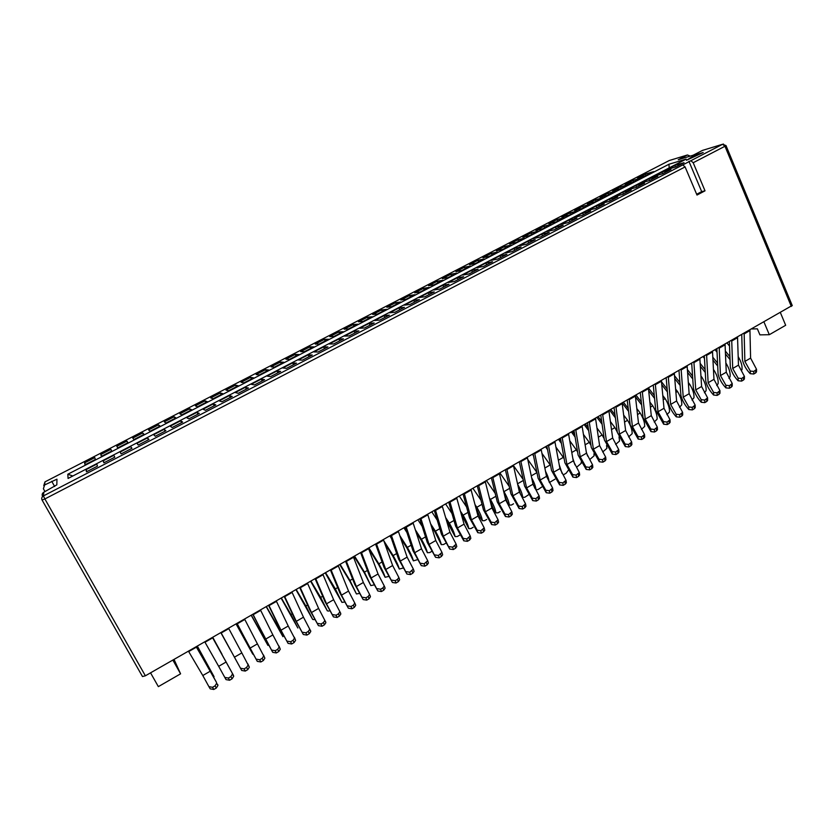 <?xml version="1.0" encoding="UTF-8"?>
<svg xmlns="http://www.w3.org/2000/svg" width="834" height="834" viewBox="0 0 834 834"><rect width="100%" height="100%" fill="white"/><g stroke="black" fill="none" stroke-linecap="round" stroke-linejoin="round"><path stroke-width="1.25" d="M682.785 164.903L685.1 166.925L44.88 498.951L43.41 495.928L722.609 144.282L703.072 150.224M45.005 491.612L43.389 488.766L44.629 484.95L56.952 479.185L56.827 484.846L43.827 492.216L43.41 495.928C41.773 496.981 41.335 498.357 42.075 500.046L44.88 498.951L145.377 675.801L142.489 676.551L42.096 500.087M690.218 156.114L687.435 154.978L678.23 159.732L693.117 155.239L702.457 150.422M67.815 474.244L668.951 164.256L686.132 159.127L68.075 478.455L67.815 474.244L72.839 475.995M703.208 152.518L695.097 154.957L686.497 160.274L703.208 152.518M661.894 172.075L653.72 176.297L662.686 173.733L670.963 169.458L661.894 172.075L662.613 173.764M632.975 180.436L625.135 184.47L633.256 182.156L641.19 178.069L632.975 180.436L633.642 181.958M648.904 178.789L640.679 183.042L649.477 180.571L657.807 176.255L648.904 178.789L649.634 180.488M620.517 186.858L612.636 190.913L620.6 188.682L628.575 184.564L620.517 186.858L621.194 188.369M635.831 185.544L627.554 189.829L636.186 187.452L644.567 183.115L635.831 185.544L636.571 187.254M607.986 193.311L600.042 197.397L607.85 195.25L615.888 191.101L607.986 193.311L608.664 194.833M622.664 192.352L614.324 196.657L622.789 194.374L631.234 190.006L622.664 192.352L623.415 194.061M595.372 199.806L587.376 203.923L595.028 201.859L603.118 197.689L595.372 199.806L596.049 201.328M609.414 199.201L601.012 203.538L609.3 201.359L617.806 196.96L609.414 199.201L610.165 200.911M582.664 206.352L574.626 210.491L582.111 208.521L590.264 204.32L582.664 206.352L583.362 207.875M596.06 206.102L587.605 210.47L595.716 208.385L604.285 203.955L596.06 206.102L596.821 207.812M569.883 212.931L561.782 217.101L569.111 215.224L577.316 210.992L569.883 212.931L570.581 214.463M582.622 213.045L574.105 217.445L582.038 215.464L590.67 210.992L582.622 213.045L583.383 214.765M557.018 219.561L548.866 223.762L556.028 221.969L564.284 217.716L557.018 219.561L557.717 221.093M569.09 220.04L560.511 224.471L568.256 222.584L576.951 218.091L569.09 220.04L569.862 221.761M544.06 226.233L535.855 230.465L542.851 228.756L551.159 224.482L544.06 226.233L544.769 227.776M555.454 227.077L546.823 231.55L554.381 229.767L563.138 225.243L555.454 227.077L556.236 228.808M531.018 232.947L522.762 237.21L529.59 235.605L537.951 231.289L531.018 232.947L531.738 234.49M541.735 234.177L533.041 238.67L540.411 236.992L549.231 232.436L541.735 234.177L542.517 235.907M517.893 239.712L509.574 243.997L516.225 242.486L524.649 238.138L517.893 239.712L518.612 241.255M527.912 241.318L519.155 245.842L526.337 244.279L535.209 239.681L527.912 241.318L528.704 243.048M504.674 246.52L496.303 250.836L502.787 249.418L511.263 245.05L504.674 246.52L505.404 248.073M513.984 248.511L505.164 253.067L512.159 251.607L521.104 246.989L513.984 248.511L514.787 250.252M491.372 253.369L482.938 257.716L489.245 256.403L497.783 251.993L491.372 253.369L492.102 254.923M499.973 255.757L491.08 260.354L497.877 258.999L506.884 254.339L499.973 255.757L500.775 257.498M477.976 260.271L469.49 264.649L475.609 263.429L484.21 258.988L477.976 260.271L478.706 261.824M485.847 263.054L476.902 267.683L483.491 266.442L492.571 261.751L485.847 263.054L486.66 264.805M464.486 267.224L455.937 271.623L461.88 270.508L470.543 266.036L464.486 267.224L465.226 268.777M471.627 270.404L462.62 275.064L469.01 273.938L478.143 269.205L471.627 270.404L472.451 272.155M450.902 274.219L442.301 278.639L448.067 277.628L456.782 273.135L450.902 274.219L451.653 275.773M457.303 277.805L448.223 282.497L454.415 281.485L463.621 276.721L457.303 277.805L458.127 279.557M437.235 281.256L428.572 285.718L434.149 284.801L442.927 280.276L437.235 281.256L437.986 282.82M442.875 285.259L433.732 289.992L439.706 289.096L448.984 284.29L442.875 285.259L443.709 287.021M423.474 288.345L414.748 292.838L420.127 292.025L428.968 287.469L423.474 288.345L424.235 289.919M428.342 292.776L419.137 297.529L424.892 296.758L434.243 291.921L428.342 292.776L429.187 294.538M409.609 295.486L400.831 300.011L406.012 299.302L414.915 294.715L409.609 295.486L410.38 297.06M413.706 300.334L404.427 305.129L409.974 304.473L419.387 299.604L413.706 300.334L414.55 302.106M395.65 302.669L386.809 307.225L391.803 306.631L400.768 302.012L395.65 302.669L396.431 304.254M398.954 307.954L389.614 312.792L394.941 312.25L404.427 307.339L398.954 307.954L399.82 309.727M381.597 309.914L372.704 314.491L377.489 314.011L386.517 309.362L381.597 309.914L382.379 311.489M384.109 315.638L374.695 320.496L379.804 320.079L389.353 315.137L384.109 315.638L384.974 317.41M367.45 317.201L358.484 321.82L363.082 321.444L372.173 316.753L367.45 317.201L368.242 318.786M369.139 323.363L359.662 328.262L364.541 327.981L374.164 322.998L369.139 323.363L370.015 325.145M353.199 324.541L344.171 329.19L348.56 328.93L357.713 324.207L353.199 324.541L353.991 326.125M354.075 331.161L344.515 336.092L349.175 335.925L358.87 330.91L354.075 331.161L354.95 332.943M338.854 331.932L329.764 336.613L333.944 336.467L343.16 331.713L338.854 331.932L339.657 333.517M338.885 339L329.263 343.973L333.683 343.942L343.452 338.885L338.885 339L339.772 340.793M324.405 339.365L315.252 344.088L319.214 344.056L328.502 339.261L324.405 339.365L325.208 340.96M323.592 346.913L313.897 351.917L318.077 352.011L327.918 346.923L323.592 346.913L324.489 348.695M309.852 346.861L300.636 351.614L304.389 351.698L313.74 346.881L309.852 346.861L310.665 348.466M308.173 354.877L298.405 359.923L302.356 360.152L312.27 355.023L308.173 354.877L309.08 356.671M295.194 354.408L285.916 359.193L289.45 359.402L298.874 354.544L295.194 354.408L296.018 356.014M292.651 362.894L282.809 367.982L286.51 368.347L296.497 363.176L292.651 362.894L293.568 364.698M280.443 362.019L271.092 366.824L274.407 367.158L283.894 362.269L280.443 362.019L281.267 363.624M277.003 370.984L267.089 376.103L270.539 376.603L280.61 371.401L277.003 370.984L277.93 372.788M265.577 369.671L256.163 374.518L259.249 374.966L268.809 370.046L265.577 369.671L266.411 371.276M261.24 379.126L251.253 384.286L254.453 384.933L264.597 379.678L261.24 379.126L262.178 380.929M250.607 377.375L241.12 382.264L243.987 382.837L253.619 377.875L250.607 377.375L251.451 378.99M245.363 387.33L235.292 392.533L238.243 393.314L248.469 388.029L245.363 387.33L246.301 389.144M235.532 385.141L225.972 390.062L228.61 390.76L238.315 385.767L235.532 385.141L236.376 386.757M229.36 395.608L219.217 400.852L221.896 401.769L232.206 396.442L229.36 395.608L230.309 397.422M220.343 392.97L210.721 397.922L213.129 398.746L222.897 393.711L220.343 392.97L221.198 394.586M213.233 403.937L203.016 409.223L205.435 410.286L215.818 404.917L213.233 403.937L214.192 405.762M205.049 400.841L195.354 405.835L197.522 406.794L207.364 401.717L205.049 400.841L205.915 402.468M196.98 412.34L186.68 417.657L188.838 418.877L199.305 413.456L196.98 412.34L197.95 414.154M189.641 408.785L179.883 413.81L181.802 414.894L191.716 409.786L189.641 408.785L190.506 410.411M180.613 420.795L170.23 426.164L172.117 427.529L182.667 422.067L180.613 420.795L181.593 422.619M174.118 416.771L164.288 421.837L165.966 423.057L175.953 417.907L174.118 416.771L174.994 418.407M164.11 429.322L153.654 434.733L155.26 436.245L165.893 430.751L164.11 429.322L165.101 431.157M158.491 424.829L148.588 429.927L150.016 431.282L160.076 426.101L158.491 424.829L159.377 426.455M147.482 437.913L136.943 443.365L138.267 445.033L148.984 439.497L147.482 437.913L148.483 439.747M142.739 432.94L132.762 438.079L133.94 439.57L144.084 434.347L142.739 432.94L143.636 434.577M130.73 446.576L120.106 452.07L121.139 453.894L131.939 448.306L130.73 446.576L131.73 448.421M126.883 441.103L116.823 446.284L117.75 447.921L127.967 442.656L126.883 441.103L127.779 442.75M103.135 460.837L103.875 462.828L114.769 457.188L113.841 455.301L103.135 460.837L104.156 462.682M101.435 456.334L111.725 451.027L110.901 449.338L100.768 454.551L101.435 456.334M86.027 469.678L86.475 471.825L97.453 466.154L96.817 464.1L86.027 469.678L87.059 471.533M85.005 464.799L95.368 459.461L94.805 457.626L84.599 462.88L85.005 464.799M674.789 165.413L666.679 169.604L675.801 166.956L684.026 162.703L674.789 165.413L675.477 167.05M645.349 174.066L637.562 178.08L645.829 175.672L653.71 171.606L645.349 174.066L646.016 175.578M685.1 166.925L696.995 195.052L705.022 190.819L693.19 162.734L690.865 160.712M792.206 305.473L145.377 675.801M150.537 672.84L158.356 686.632L180.582 673.83L172.867 660.08M174.025 659.413L180.582 673.83M780.426 312.687L785.67 325.281L769.313 334.705L759.92 334.861L757.376 328.825L751.966 328.961M764.007 322.08L769.313 334.705M42.471 496.657L42.513 496.24C41.794 494.583 42.232 493.248 43.827 492.216M84.599 462.88L85.516 464.538M100.768 454.551L101.685 456.198M695.566 156.062L695.097 154.957M668.951 164.256L669.191 167.874M705.022 190.819L701.686 191.612L696.661 194.27M701.686 191.612L688.905 161.285M730.031 359.558L725.517 354.023M729.927 356.66L725.392 351.114M729.521 346.037L727.154 343.149M741.958 369.869C742.469 366.116 741.217 361.716 738.205 356.671M717.709 366.011L712.997 360.184M717.563 363.113L712.851 357.286M728.979 378.365L730.073 376.78C730.542 372.986 729.239 368.534 726.143 363.416L725.903 363.551M717.052 352.229L715.218 349.967M750.287 371.057L753.821 371.443L753.748 374.018L750.225 373.684L750.287 371.057L744.877 361.424L750.6 358.109L749.933 330.128M753.821 371.443L756.553 369.347L750.6 358.109M744.877 361.424L744.157 333.902L749.995 330.556M750.225 373.684C746.294 369.65 743.709 365.083 742.458 359.975L741.749 334.799M753.748 374.018L755.656 372.913L755.729 370.327M756.553 369.347L756.48 371.933L755.656 372.913M738.132 378.136L741.676 378.532L741.635 381.107L738.1 380.763L738.132 378.136L732.711 368.472L738.465 365.136L737.537 337.207M741.676 378.532L744.428 376.405L738.465 365.136M732.711 368.472L731.731 341.002L737.61 337.645M738.1 380.763C734.191 376.697 731.595 372.11 730.313 367.002L729.364 341.888M741.635 381.107L743.542 379.981L743.594 377.406M744.439 376.405L744.387 378.98L743.542 379.981M725.903 385.266L729.448 385.662L729.427 388.227L725.893 387.883L725.903 385.266L720.461 375.571L726.258 372.214L725.059 344.348M729.448 385.662L732.231 383.504L726.258 372.214M720.461 375.571L719.21 348.164L725.132 344.776M725.893 387.883C722.004 383.786 719.408 379.189 718.084 374.07L716.896 349.008M729.427 388.227L731.355 387.101L731.376 384.537M732.231 383.504L732.21 386.079L731.355 387.101M705.283 372.475L700.372 366.345M705.116 369.577L700.195 363.447M716.74 385.548L718.105 383.734C718.533 379.95 717.198 375.498 714.102 370.369L713.529 370.692M714.102 370.369L713.477 369.587M704.48 358.411L703.208 356.837M713.591 392.439L717.136 392.845L717.146 395.41L713.612 395.045L713.591 392.439L708.139 382.712L713.967 379.334L712.507 351.521M717.136 392.845L719.951 390.656L713.967 379.334M708.139 382.712L706.617 355.367L712.58 351.958M713.612 395.045C709.744 390.927 707.128 386.309 705.783 381.201L704.344 356.191M717.146 395.41L719.085 394.273L719.085 391.709M719.951 390.656L719.961 393.221L719.085 394.273M692.762 378.949L687.643 372.496M692.564 376.061L687.435 369.608M704.417 392.772L706.064 390.729C706.45 386.966 705.084 382.514 701.988 377.354L701.081 377.885M701.988 377.354L700.967 376.082M691.793 364.583L691.125 363.749M701.196 399.663L704.751 400.08L704.793 402.624L701.248 402.259L701.196 399.663L695.733 389.895L701.602 386.496L699.862 358.756M704.751 400.08L707.597 397.86L701.602 386.496M695.733 389.895L693.94 362.613L699.934 359.183M701.248 402.259C697.401 398.11 694.774 393.471 693.398 388.363L691.709 363.416M704.793 402.624L706.742 401.488L706.711 398.933M707.597 397.86L707.628 400.414L706.742 401.488M680.137 385.433L674.789 378.636M679.918 382.545L674.56 375.748M692.001 400.018L693.951 397.776C694.284 394.023 692.898 389.572 689.791 384.391L688.54 385.12M689.791 384.391L688.363 382.587M688.728 406.94L692.283 407.357L692.345 409.901L688.801 409.525L688.728 406.94L683.234 397.14L689.145 393.711L687.133 366.032M692.283 407.357L695.149 405.105L689.145 393.711M683.234 397.14L681.169 369.921L687.216 366.46M688.801 409.525C684.964 405.334 682.348 400.685 680.93 395.577L678.991 370.682M692.345 409.901L694.305 408.754L694.242 406.2M695.149 405.105L695.212 407.649L694.305 408.754M667.409 391.917L661.831 384.755M667.158 389.04L661.56 381.868M679.522 407.284L681.753 404.865C682.035 401.133 680.627 396.671 677.51 391.48L675.915 392.397M677.51 391.48L675.644 389.092M676.166 414.258L679.72 414.675L679.814 417.219L676.27 416.844L676.166 414.258L670.661 404.427L676.614 400.977L674.31 373.361M679.72 414.675L682.619 412.403L676.614 400.977M670.661 404.427L668.315 377.27L674.404 373.788M676.27 416.844C672.454 412.622 669.827 407.951 668.378 402.843L666.189 378.011M679.814 417.219L681.795 416.062L681.701 413.518M682.619 412.403L682.712 414.936L681.795 416.062M654.575 398.402L648.737 390.844M654.294 395.535L648.539 388.091M666.898 414.634L669.473 412.006C669.712 408.285 668.274 403.823 665.157 398.61L663.207 399.736M665.157 398.61L662.832 395.608M663.52 421.629L667.085 422.056L667.21 424.589L663.655 424.204L663.52 421.629L658.005 411.756L664 408.285L661.404 380.742M667.085 422.056L670.015 419.742L664 408.285M658.005 411.756L655.368 384.672L661.498 381.169M663.655 424.204L655.743 410.151L653.293 385.381M667.21 424.589L669.202 423.422L669.076 420.889M670.015 419.742L670.129 422.275L669.202 423.422M641.638 404.886L635.518 396.901M641.325 402.019L636.102 395.212M654.221 422.004L657.119 419.189C657.307 415.488 655.847 411.016 652.72 405.783L650.416 407.117M652.72 405.783L649.894 402.124M650.801 429.041L654.356 429.479L654.513 432.002L650.958 431.605L650.801 429.041L645.266 419.148L651.291 415.645L648.414 388.175M654.356 429.479L657.317 427.133L651.291 415.645M645.266 419.148L642.336 392.126L648.508 388.602M650.958 431.605L643.024 417.511L640.303 392.804M654.513 432.002L656.514 430.834L656.368 428.311M657.317 427.133L657.463 429.656L656.514 430.834M637.979 436.516L641.554 436.953L641.732 439.466L638.177 439.07L637.979 436.516L632.433 426.581L638.5 423.057L635.331 395.65M641.554 436.953L644.536 434.566L638.5 423.057M632.433 426.581L629.222 399.632L635.425 396.077M638.177 439.07L630.212 424.923L627.241 400.278M641.732 439.466L643.754 438.288L643.577 435.775M644.536 434.566L644.713 437.089L643.754 438.288M628.575 411.36L622.31 403.093M628.231 408.504L623.571 402.374M641.45 429.427L644.682 426.414C644.818 422.734 643.327 418.261 640.199 413.007L637.53 414.55M640.199 413.007L636.863 408.629M615.398 417.813L609.737 410.286M615.023 414.967L610.968 409.577M628.596 436.901L632.162 433.69C632.245 430.021 630.733 425.559 627.595 420.284L624.562 422.035M627.595 420.284L623.696 415.123M625.083 444.032L628.648 444.48L628.867 446.982L625.302 446.586L625.083 444.032L619.516 434.066L625.625 430.521L622.154 403.187M628.648 444.48L631.672 442.062L625.625 430.521M619.516 434.066L616.003 407.19L622.258 403.614M625.302 446.586L617.327 432.387L614.074 407.805M628.867 446.982L630.9 445.794L630.692 443.292M631.672 442.062L631.88 444.564L630.9 445.794M602.096 424.256L597.081 417.521M601.689 421.41L598.28 416.833M617.275 432.043L614.919 427.602L611.51 429.573M614.919 427.602L610.425 421.597M619.026 436.87L619.558 441.019L615.659 444.428M612.093 451.601L615.669 452.059L615.909 454.551L612.354 454.144L612.093 451.601L606.506 441.593L612.667 438.027L608.893 410.766M615.669 452.059L618.724 449.599L612.667 438.027M606.506 441.593L602.701 414.79L608.997 411.193M612.354 454.144L604.348 439.893L600.824 415.384M615.909 454.551L617.952 453.362L617.723 450.86M618.724 449.599L618.953 452.101L617.952 453.362M588.668 430.667L584.342 424.798M588.231 427.832L585.51 424.141M604.17 438.684L602.148 434.973L598.364 437.152M602.148 434.973L597.008 428.05M606.568 445.419L606.871 448.39L602.69 451.976M599.02 459.221L602.596 459.69L602.867 462.172L599.302 461.755L599.02 459.221L593.422 449.182L599.615 445.596L595.539 418.407M602.596 459.69L605.682 457.188L599.615 445.596M593.422 449.182L589.304 422.452L595.643 418.835M599.302 461.755L591.275 447.451L587.48 423.015M602.867 462.172L604.931 460.973L604.66 458.481M605.682 457.188L605.943 459.68L604.931 460.973M575.106 437.037L571.519 432.137M574.626 434.201L572.645 431.491M590.952 445.377L589.294 442.385L585.124 444.793M589.294 442.385L583.477 434.472M593.944 453.79L594.1 455.812L589.909 459.398M587.616 456.083L586.281 452.028M572.604 474.629L576.179 475.099L576.513 477.569L572.948 477.142L572.604 474.629L566.964 464.507L573.25 460.868L568.548 433.836M576.179 475.099L579.328 472.524L573.25 460.868M566.964 464.507L562.231 437.944L568.663 434.264M572.948 477.142L564.879 462.734L560.511 438.434M576.513 477.569L578.608 476.35L578.275 473.879M579.328 472.524L579.651 474.994L578.608 476.35M585.854 466.894L589.429 467.363L589.732 469.844L586.177 469.417L585.854 466.894L580.235 456.823L586.479 453.206L582.09 426.091M589.429 467.363L592.547 464.83L586.479 453.206M580.235 456.823L575.814 430.167L582.205 426.518M586.177 469.417L578.118 455.072L574.042 430.698M589.732 469.844L591.806 468.635L591.514 466.154M592.547 464.83L592.849 467.311L591.806 468.635M547.531 449.62L545.624 446.941M564.18 458.856L563.315 457.376L558.384 460.222M563.315 457.376L555.965 447.17M568.288 470.334L566.15 473.222L564.107 474.41M562.095 473.441L559.218 464.778M561.397 443.354L558.613 439.518M560.886 440.529L559.697 438.892M577.628 452.091L576.346 449.86L571.801 452.487M576.346 449.86L569.799 440.842M581.173 462.078L581.246 463.287L577.055 466.884M574.96 464.882L572.812 458.346M559.249 482.406L562.835 482.886L563.2 485.346L559.635 484.908L559.249 482.406L553.599 472.252L559.927 468.593L554.902 441.634M562.835 482.886L566.015 480.269L559.927 468.593M553.599 472.252L548.553 445.763L555.027 442.062M559.635 484.908L551.535 470.449L546.885 446.221M563.2 485.346L565.306 484.116L564.941 481.656M566.015 480.269L566.38 482.73L565.306 484.116M533.52 455.802L532.54 454.426M550.617 465.633L550.2 464.945L544.863 468.02M550.2 464.945L541.985 453.415M554.975 479.196L549.418 482.49M549.085 481.906C548.918 479.143 547.719 475.599 545.509 471.273M545.811 490.236L549.398 490.726L549.804 493.175L546.228 492.727L545.811 490.236L540.14 480.05L546.51 476.36L541.172 449.484M549.398 490.726L552.619 488.067L546.51 476.36M540.14 480.05L534.771 453.644L541.297 449.912M546.228 492.727L538.107 478.226L533.166 454.071M549.804 493.175L551.92 491.945L551.524 489.495M552.619 488.067L553.005 490.517L551.92 491.945M532.28 498.127L535.866 498.628L536.304 501.067L532.728 500.608L532.28 498.127L526.598 487.9L533.009 484.189L527.338 457.397M535.866 498.628L539.118 495.917L533.009 484.189M526.598 487.9L520.896 461.577L527.463 457.824M532.728 500.608L524.586 486.045L519.342 461.963M536.304 501.067L538.43 499.816L538.003 497.377M539.118 495.917L539.546 498.367L538.43 499.816M533.677 485.888L532.624 482.386M536.95 472.586L531.258 475.88M536.929 472.471L527.839 459.586M541.714 487.035L537.951 489.621L535.928 489.621C535.699 486.576 534.281 482.636 531.665 477.809M520.552 494.353L522.689 497.325L520.552 494.353L518.55 488.244M523.366 480.436L517.56 483.783M523.147 479.446L513.483 465.612M528.381 494.875L524.742 497.304L522.689 497.325C522.355 493.968 520.687 489.662 517.695 484.398M518.654 506.071L522.251 506.572L522.709 509.001L519.134 508.542L518.654 506.071L512.952 495.813L519.405 492.07L513.41 465.362M522.251 506.572L525.535 503.819L519.405 492.07M512.952 495.813L506.926 469.573L513.536 465.789M519.134 508.542L510.971 493.926L505.425 469.928M522.709 509.001L524.857 507.75L524.398 505.321M525.535 503.819L525.983 506.259L524.857 507.75M504.935 514.067L508.531 514.578L509.032 516.997L505.446 516.527L504.935 514.067L499.212 503.767L505.717 500.004L499.378 473.389M508.531 514.578L511.847 511.784L505.717 500.004M499.212 503.767L492.852 477.621L499.514 473.806M505.446 516.527L497.262 501.859L491.414 477.934M509.032 516.997L511.19 515.735L510.7 513.317M511.847 511.784L512.337 514.203L511.19 515.735M507.593 502.6L509.345 505.081L507.228 502.078L504.393 494.416M509.678 488.328L503.965 491.633L503.611 491.122M509.23 486.389L499.993 473.034M513.546 503.809L511.451 505.039L509.345 505.081C508.928 501.588 507.135 497.106 503.965 491.633M495.896 496.282L490.444 499.43C493.624 504.935 495.448 509.418 495.917 512.879L493.811 509.866L490.111 500.723M490.444 499.43L489.402 497.898M495.167 493.29L486.556 480.718M500.171 511.596L498.054 512.827L495.917 512.879M491.122 522.115L494.718 522.637L495.25 525.045L491.664 524.576L491.122 522.115L485.378 511.784L491.924 507.989L485.242 481.468M494.718 522.637L498.065 519.791L491.924 507.989M485.378 511.784L478.674 485.722L485.388 481.885M491.664 524.576L483.449 509.845L477.298 486.013M495.25 525.045L497.429 523.773L496.897 521.365M498.065 519.791L498.596 522.209L497.429 523.773M463.193 538.399L466.79 538.931L467.394 541.318L463.808 540.828L463.193 538.399L457.418 527.985L464.058 524.138L456.678 497.794M466.79 538.931L470.22 535.991L464.058 524.138M457.418 527.985L450.026 502.11L456.834 498.221M463.808 540.828L455.552 525.993L448.765 502.329M467.394 541.318L469.605 540.036L469.01 537.649M470.22 535.991L470.814 538.389L469.605 540.036M477.204 530.226L480.801 530.758L481.374 533.155L477.788 532.676L477.204 530.226L471.45 519.863L478.038 516.038L471.012 489.6M480.801 530.758L484.189 527.859L478.038 516.038M471.45 519.863L464.402 493.884L471.158 490.027M477.788 532.676L469.552 517.893L463.078 494.135M481.374 533.155L483.564 531.873L483.001 529.475M484.189 527.859L484.752 530.268L483.564 531.873M449.078 546.624L452.685 547.167L453.321 549.543L449.734 549.043L443.281 536.179L449.974 532.301L442.239 506.05M452.685 547.167L456.146 544.175L449.974 532.301M443.281 536.179L435.546 510.398L442.395 506.478M449.734 549.043L441.447 534.156L434.347 510.575M453.321 549.543L455.541 548.251L454.916 545.863M456.146 544.175L456.782 546.551L455.541 548.251M482.021 504.289L476.829 507.291C480.009 512.806 481.875 517.288 482.396 520.739L480.301 517.706L475.745 507.343M476.829 507.291L475.015 504.591M480.947 500.129L473.034 488.453M486.712 519.426L484.575 520.666L482.396 520.739M453.967 520.479L449.317 523.158C452.508 528.725 454.436 533.218 455.083 536.616L446.471 520.364M449.317 523.158L445.669 517.633M451.986 513.556L445.7 504.08M459.503 535.251L457.345 536.502L455.083 536.616M468.041 512.357L463.12 515.193C466.31 520.739 468.197 525.222 468.791 528.652L461.212 513.921M463.12 515.193L460.441 511.179M466.56 506.895L459.409 496.24M473.149 527.307L471.002 528.558L468.791 528.652M439.789 528.662L435.421 531.185C438.621 536.773 440.571 541.256 441.28 544.644L435.087 532.102L431.512 526.619M435.421 531.185L430.667 523.898M437.214 520.082L431.887 511.972M445.752 543.236L443.584 544.508L441.28 544.644M434.868 554.912L438.476 555.465L439.143 557.821L435.557 557.31L429.051 544.425L435.786 540.515L427.706 514.37M438.476 555.465L441.978 552.41L435.786 540.515M429.051 544.425L420.951 518.738L427.863 514.787M435.557 557.31L427.248 542.371L419.815 518.873M439.143 557.821L441.384 556.518L440.717 554.151M442.27 553.401L442.646 554.787L441.384 556.518M425.517 536.898L421.42 539.254C424.631 544.873 426.612 549.356 427.383 552.713L421.128 540.161L416.281 532.645M421.42 539.254L415.405 529.924M422.202 526.421L417.99 519.926M431.762 551.378L429.729 552.567L427.383 552.713M420.555 563.252L424.162 563.815L424.871 566.161L421.285 565.65L414.727 552.723L421.504 548.793L413.049 522.741M424.162 563.815L427.706 560.709L421.504 548.793M414.727 552.723L406.262 527.14L413.216 523.158M421.285 565.65L412.955 550.649L405.188 527.244M424.871 566.161L427.133 564.847L426.424 562.491M428.04 561.699L428.405 563.065L427.133 564.847M411.141 545.196L407.336 547.385C410.536 553.025 412.559 557.519 413.393 560.855L407.075 548.272L400.758 538.357M407.336 547.385L399.84 535.636M406.94 532.53L403.99 527.922M417.5 559.666L413.393 560.855M406.137 571.655L409.744 572.218L410.495 574.563L406.909 574.032L400.289 561.084L407.117 557.133L398.298 531.175M409.744 572.218L413.33 569.059L407.117 557.133M400.289 561.084L391.459 535.605L398.464 531.602M406.909 574.032L398.548 558.978L390.448 535.668M410.495 574.563L412.767 573.239L412.027 570.894M413.716 570.07L414.071 571.415L412.767 573.239M376.999 588.637L380.606 589.221L381.43 591.546L377.844 591.004L371.109 577.993L378.042 573.98L368.461 548.24M380.606 589.221L382.921 587.876L384.266 585.948L378.042 573.98M371.109 577.993L361.529 552.723L368.638 548.657M377.844 591.004L369.431 575.835L360.653 552.702M381.43 591.546L383.734 590.201L382.921 587.876M384.745 586.969L385.089 588.283L383.734 590.201M391.615 580.12L395.233 580.693L396.014 583.018L392.428 582.486L385.756 569.507L392.637 565.525L383.432 539.681M395.233 580.693L397.526 579.359L398.85 577.472L392.637 565.525M385.756 569.507L376.551 544.133L383.609 540.098M392.428 582.486L384.047 567.381L375.602 544.154M396.014 583.018L398.308 581.684L397.526 579.359M399.277 578.483L399.632 579.818L398.308 581.684M362.269 597.227L365.886 597.822L366.741 600.126L363.155 599.573L356.358 586.542L363.343 582.497L353.376 556.862M365.886 597.822L368.211 596.466L369.577 594.486L363.343 582.497M356.358 586.542L346.402 561.376L353.564 557.279M363.155 599.573L354.721 584.342L345.589 561.324M366.741 600.126L369.066 598.77L368.211 596.466M370.108 595.518L370.432 596.8L369.066 598.77M396.661 553.547L393.137 555.58C396.348 561.24 398.412 565.723 399.309 569.038L392.929 556.434L384.87 543.643M393.137 555.58L383.911 540.943M391.365 538.316L389.895 535.991M403.145 568.027L399.309 569.038M367.387 570.446L364.458 572.134L370.828 585.593L364.333 572.948L354.158 556.424M364.458 572.134L354.606 556.163M374.112 584.905L370.828 585.593M382.076 561.96L378.844 563.826C382.066 569.507 384.151 574 385.11 577.284L378.688 564.66L368.492 548.313M378.844 563.826L368.951 547.959M388.675 576.43L385.11 577.284M352.594 578.984L349.957 580.495L356.441 593.954L349.884 581.288L339.761 564.649M349.957 580.495L340.168 564.42M359.433 593.443L356.441 593.954M347.424 605.87L351.051 606.474L351.948 608.768L348.351 608.205L341.502 595.153L348.539 591.077L338.187 565.556M351.051 606.474L353.397 605.109L354.784 603.076L348.539 591.077M341.502 595.153L331.15 570.091L338.364 565.963M348.351 608.205L339.897 592.922L330.41 569.997M351.948 608.768L354.283 607.402L353.397 605.109M355.357 604.118L355.68 605.38L354.283 607.402M317.431 623.363L321.059 623.978L322.039 626.251L318.442 625.667L311.468 612.552L318.609 608.424L307.454 583.122M321.059 623.978L323.436 622.591L324.874 620.454L318.609 608.424M311.468 612.552L300.323 587.73L307.652 583.539M318.442 625.667L309.925 610.259L299.719 587.543M322.039 626.251L324.405 624.864L323.436 622.591M325.541 621.518L325.854 622.727L324.405 624.864M332.485 614.585L336.102 615.2L337.051 617.473L333.454 616.91L326.542 603.816L333.621 599.719L322.873 574.303M336.102 615.2L338.468 613.824L339.886 611.729L333.621 599.719M326.542 603.816L315.794 578.879L323.071 574.72M333.454 616.91L324.968 601.564L315.116 578.733M337.051 617.473L339.407 616.097L338.468 613.824M340.501 612.792L340.825 614.022L339.407 616.097M302.262 632.203L305.89 632.829L306.912 635.081L303.315 634.497L296.289 621.351L303.472 617.191L291.91 592.004M305.89 632.829L308.288 631.432L309.758 629.232L303.472 617.191M296.289 621.351L284.738 596.644L292.119 592.421M303.315 634.497L294.777 619.026L284.206 596.414M306.912 635.081L309.299 633.684L308.288 631.432M310.477 630.316L310.769 631.494L309.299 633.684M337.687 587.584L335.362 588.919L341.95 602.377L325.26 572.937M335.362 588.919L325.625 572.739M344.661 602.033L341.95 602.377M307.548 604.973L305.849 605.953L312.656 619.401L295.955 589.701M305.849 605.953L296.216 589.544M312.656 619.401L314.064 619.662M322.675 596.247L320.663 597.405L327.355 610.863L310.655 581.288M320.663 597.405L310.967 581.11M327.355 610.863L328.888 611.082M292.317 613.761L290.941 614.554L297.853 628.012L281.141 598.166M290.941 614.554L281.36 598.041M286.99 641.106L290.618 641.742L291.681 643.984L288.084 643.379L280.995 630.212L288.23 626.021L276.262 600.96M290.618 641.742L293.036 640.335L294.527 638.073L288.23 626.021M280.995 630.212L269.028 605.62L276.461 601.366M288.084 643.379L279.526 627.856L268.569 605.359M291.681 643.984L294.089 642.576L293.036 640.335M294.402 637.27L295.58 640.335L294.089 642.576M276.971 622.612L275.918 623.227L282.945 636.676L266.223 606.693M275.918 623.227L266.39 606.599M256.101 659.11L259.728 659.767L260.875 661.977L257.279 661.362L250.064 648.133L257.414 643.879L244.591 619.068M259.728 659.767L262.178 658.339L263.732 655.962L257.414 643.879M250.064 648.133L237.263 623.79L244.81 619.474M257.279 661.362L236.95 623.436M260.875 661.977L263.325 660.549L262.178 658.339M263.523 655.003L264.868 658.182L263.325 660.549M224.742 677.385L228.38 678.063L229.611 680.242L226.014 679.606L218.675 666.324L226.129 662.008L212.441 637.447L233.437 675.269L233.697 676.301L232.092 678.793L230.862 676.614L232.467 674.101L232.196 673.038L226.129 662.008M228.38 678.063L230.862 676.614M218.675 666.324L204.997 642.243L212.67 637.854M229.611 680.242L232.092 678.793M271.603 650.072L275.23 650.718L276.335 652.949L272.739 652.334L265.587 639.146L272.874 634.914L260.479 609.977M275.23 650.718L277.659 649.3L279.182 646.986L272.874 634.914M265.587 639.146L253.202 614.668L260.698 610.384M272.739 652.334L252.817 614.366M276.335 652.949L278.764 651.531L277.659 649.3M279.025 646.1L280.287 649.227L278.764 651.531M240.484 668.211L244.112 668.878L245.3 671.078L241.704 670.453L234.427 657.202L241.829 652.907L228.579 628.221M244.112 668.878L246.583 667.44L248.157 665L241.829 652.907M234.427 657.202L221.187 632.985L228.797 628.627M221.187 632.985L241.704 670.453M245.3 671.078L247.761 669.639L246.583 667.44M247.875 663.906L249.345 667.21L247.761 669.639M212.524 687.31L213.806 689.478L216.308 688.019L215.036 685.85L212.524 687.31L208.896 686.622L202.798 675.519L210.314 671.172L196.178 646.746M215.036 685.85L216.663 683.275L216.402 682.254L210.314 671.172M202.798 675.519L188.692 651.573L196.407 647.153M216.402 682.254L196.292 646.684M213.806 689.478L210.199 688.832L209 686.809M217.684 684.464L217.935 685.465L216.308 688.019M245.936 640.522L252.796 654.2L236.074 623.936M245.54 640.752L236.137 623.895M221.917 654.388L212.753 637.27M222.042 654.315L212.733 637.28M261.511 631.536L260.781 631.953L267.923 645.401L251.201 615.284M260.781 631.953L251.315 615.221M230.194 649.613L220.833 632.652L230.247 649.582M206.05 663.541L206.519 663.27L214.077 676.708L197.335 646.079M206.519 663.27L197.262 646.121M43.754 485.617L44.973 481.875L44.629 484.95M687.383 155.009L669.295 160.514L44.994 481.864M791.33 306.453L724.965 146.252L693.19 162.734M54.658 486.483L51.729 481.291M687.435 154.978L669.89 160.326M44.973 481.875L669.097 160.618M723.474 144.063L722.609 144.282L724.965 146.252L725.987 145.533M534.479 487.619L535.928 489.621M232.196 673.038L233.437 675.269M792.29 305.661L726.018 145.606L722.651 144.251L702.499 150.391M534.542 487.744L535.939 489.673M441.978 552.41L442.646 554.787M427.706 560.709L428.405 563.065M413.33 569.059L414.071 571.415M384.266 585.948L385.089 588.272M398.85 577.472L399.632 579.818M369.587 594.486L370.442 596.8M354.794 603.076L355.68 605.38M324.885 620.454L325.854 622.727M339.886 611.729L340.825 614.022M309.758 629.232L310.78 631.494M294.527 638.073L295.59 640.335M263.732 655.951L264.868 658.182M232.467 674.101L233.697 676.301M279.192 646.986L280.287 649.227M248.157 665L249.345 667.21M216.663 683.275L217.935 685.454"/></g></svg>
